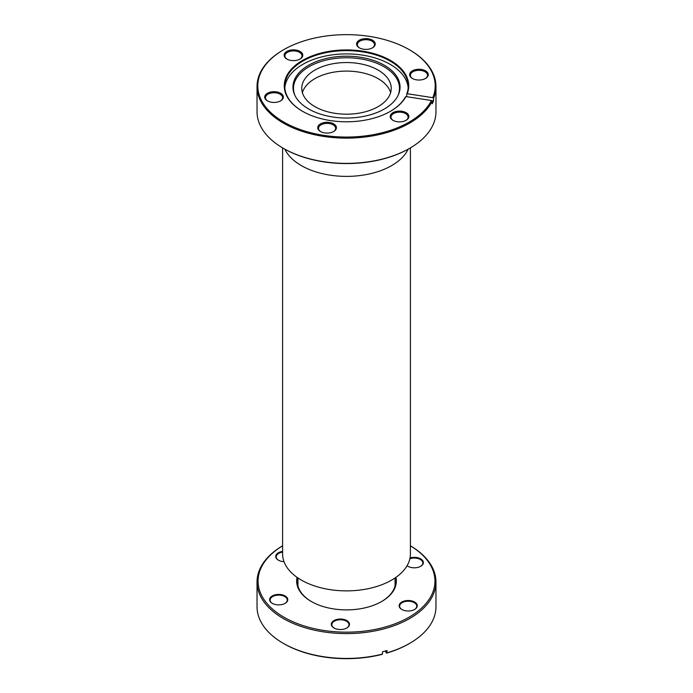 <?xml version="1.0" encoding="UTF-8"?>
<svg xmlns="http://www.w3.org/2000/svg" width="693" height="693" viewBox="0 0 693 693"><rect width="100%" height="100%" fill="white"/><g stroke="black" fill="none" stroke-linecap="round" stroke-linejoin="round"><path stroke-width="1.04" d="M378.127 78.655A44.733 25.823 0 0 0 332.874 72.323A44.733 25.823 0 0 0 302.391 92.637A44.733 25.823 0 0 1 314.873 78.655A44.733 25.823 0 0 1 360.126 72.323A44.733 25.823 0 0 1 390.609 92.637A44.733 25.823 0 0 0 378.127 78.655M284.832 149.168A63.903 36.894 0 0 0 301.316 165.584A63.903 36.894 0 0 0 408.168 149.168M282.597 147.886L282.597 553.984A63.903 36.894 0 0 0 301.316 580.067A63.903 36.894 0 0 0 370.954 588.071A63.903 36.894 0 0 0 410.403 553.984L410.403 147.886M271.232 596.673A9.078 5.241 180 0 1 283.861 595.339A9.078 5.241 180 0 1 286.166 602.633A9.078 5.241 180 0 1 285.118 603.352A9.078 5.241 180 0 1 272.28 603.352A9.078 5.241 180 0 1 271.232 596.673M284.927 603.464A8.559 4.946 0 0 0 285.741 602.884A8.559 4.946 0 0 0 287.257 600.069A8.559 4.946 0 0 0 281.245 595.348A8.559 4.946 0 0 0 271.656 597.253A8.559 4.946 0 0 0 270.131 600.069A8.559 4.946 0 0 0 272.47 603.464M332.943 621.3A9.078 5.241 180 0 1 345.564 619.975A9.078 5.241 180 0 1 347.869 627.26A9.078 5.241 180 0 1 346.821 627.988A9.078 5.241 180 0 1 333.991 627.988A9.078 5.241 180 0 1 332.943 621.3M346.639 628.092A8.559 4.946 0 0 0 347.453 627.511A8.559 4.946 0 0 0 348.969 624.705A8.559 4.946 0 0 0 342.957 619.984A8.559 4.946 0 0 0 333.359 621.89A8.559 4.946 0 0 0 331.843 624.705A8.559 4.946 0 0 0 334.173 628.092M400.745 602.763A9.078 5.241 180 0 1 413.366 601.437A9.078 5.241 180 0 1 415.67 608.723A9.078 5.241 180 0 1 414.622 609.45A9.078 5.241 180 0 1 401.793 609.45A9.078 5.241 180 0 1 400.745 602.763M414.44 609.554A8.559 4.946 0 0 0 415.254 608.974A8.559 4.946 0 0 0 416.77 606.167A8.559 4.946 0 0 0 410.758 601.446A8.559 4.946 0 0 0 401.169 603.352A8.559 4.946 0 0 0 399.644 606.167A8.559 4.946 0 0 0 401.975 609.554M410.031 557.952A9.078 5.241 180 0 1 421.075 559.086A9.078 5.241 180 0 1 421.768 565.557A9.078 5.241 180 0 1 420.72 566.276A9.078 5.241 180 0 1 407.882 566.276A9.078 5.241 180 0 1 407.068 565.739M420.53 566.38A8.559 4.946 0 0 0 421.344 565.809A8.559 4.946 0 0 0 422.869 562.993A8.559 4.946 0 0 0 418.503 558.688A8.559 4.946 0 0 0 409.866 558.766M284.009 561.702A9.078 5.241 180 0 1 278.378 560.187A9.078 5.241 180 0 1 277.33 553.499A9.078 5.241 180 0 1 282.597 551.394M282.597 552.122A8.559 4.946 0 0 0 277.746 554.088A8.559 4.946 0 0 0 276.23 556.895A8.559 4.946 0 0 0 278.56 560.29M395.92 577.373A49.844 28.777 180 0 1 387.5 597.479A49.844 28.777 180 0 1 381.748 601.463A49.844 28.777 180 0 1 311.252 601.463A49.844 28.777 180 0 1 297.08 577.373M381.471 601.619A49.073 28.335 0 0 0 386.867 597.851A49.073 28.335 0 0 0 395.573 581.739A49.073 28.335 0 0 0 395.131 577.919M282.597 545.815A88.444 51.057 0 0 0 273.752 552.078A88.444 51.057 0 0 0 296.206 623.111A88.444 51.057 0 0 0 419.248 610.152A88.444 51.057 0 0 0 410.403 545.815M410.403 545.798A89.466 51.654 180 0 1 435.966 581.947A89.466 51.654 180 0 1 420.088 611.321A89.466 51.654 180 0 1 319.854 631.254A89.466 51.654 180 0 1 257.034 581.947A89.466 51.654 180 0 1 272.912 552.572A89.466 51.654 180 0 1 282.597 545.798M257.034 581.947L257.034 606.782A89.466 51.654 0 0 0 283.238 643.303A89.466 51.654 0 0 0 382.467 654.079L382.025 654.383A88.444 51.057 180 0 1 283.965 643.728L283.238 643.303M385.005 651.108L386.651 653.118L387.084 650.519A89.466 51.654 180 0 1 382.467 651.784L382.467 654.079M387.084 652.815A89.466 51.654 0 0 0 409.762 643.303A89.466 51.654 0 0 0 420.088 636.157A89.466 51.654 0 0 0 435.966 606.782L435.966 581.947M409.762 643.303L409.035 643.728A88.444 51.057 180 0 1 386.651 653.118M297.869 577.919A49.073 28.335 0 0 0 297.427 581.739A49.073 28.335 0 0 0 311.529 601.619M407.112 565.67A8.559 4.946 0 0 0 408.073 566.38M384.364 108.974A53.552 30.916 0 0 0 398.25 95.071A53.552 30.916 0 0 0 373.241 60.326A53.552 30.916 0 0 0 308.636 65.246A53.552 30.916 0 0 0 294.75 95.071A53.552 30.916 0 0 0 332.605 116.97A53.552 30.916 0 0 0 384.364 108.974M397.964 95.651A52.989 30.596 0 0 0 372.505 61.703A52.989 30.596 0 0 0 309.026 66.727A52.989 30.596 0 0 0 295.036 95.651M408.168 87.907A61.729 35.638 0 0 0 368.806 56.315A61.729 35.638 0 0 0 302.85 64.336A61.729 35.638 0 0 0 284.832 87.907M314.873 70.106A44.733 25.823 180 0 1 363.617 64.501A44.733 25.823 180 0 1 391.233 88.366A44.733 25.823 180 0 1 378.127 106.627A44.733 25.823 180 0 1 329.383 112.223A44.733 25.823 180 0 1 301.767 88.366A44.733 25.823 180 0 1 314.873 70.106M390.332 111.374A61.729 35.638 0 0 0 405.414 96.916L405.907 96.578A62.24 35.932 180 0 1 390.514 111.27L390.514 111.27A62.24 35.932 180 0 1 302.486 111.27A62.24 35.932 180 0 1 302.486 60.447A62.24 35.932 180 0 1 376.507 54.375A62.24 35.932 180 0 1 407.233 93.728L406.739 94.066A61.729 35.638 0 0 0 408.229 86.278A61.729 35.638 0 0 0 370.123 53.352A61.729 35.638 0 0 0 302.85 61.071A61.729 35.638 0 0 0 284.771 86.278A61.729 35.638 0 0 0 302.668 111.374M406.739 94.066L406.739 96.708M359.32 40.211A9.33 5.388 180 0 1 372.513 40.211A9.33 5.388 180 0 1 372.513 47.826L372.513 47.826A9.33 5.388 180 0 1 359.32 47.826A9.33 5.388 180 0 1 359.32 40.211M372.228 47.99A8.559 4.946 0 0 0 374.48 44.647A8.559 4.946 0 0 0 369.196 40.081A8.559 4.946 0 0 0 359.866 41.156A8.559 4.946 0 0 0 357.354 44.647A8.559 4.946 0 0 0 359.606 47.99M412.37 70.842A9.33 5.388 180 0 1 425.563 70.842A9.33 5.388 180 0 1 425.563 78.456L425.563 78.456A9.33 5.388 180 0 1 412.37 78.456A9.33 5.388 180 0 1 412.37 70.842M425.277 78.612A8.559 4.946 0 0 0 427.529 75.277A8.559 4.946 0 0 0 422.245 70.703A8.559 4.946 0 0 0 412.907 71.777A8.559 4.946 0 0 0 410.403 75.277A8.559 4.946 0 0 0 412.647 78.612M392.948 112.673A9.33 5.388 180 0 1 406.141 112.673A9.33 5.388 180 0 1 406.141 120.296L406.141 120.296A9.33 5.388 180 0 1 392.948 120.296A9.33 5.388 180 0 1 392.948 112.673M405.864 120.452A8.559 4.946 0 0 0 408.108 117.108A8.559 4.946 0 0 0 402.824 112.543A8.559 4.946 0 0 0 393.494 113.617A8.559 4.946 0 0 0 390.982 117.108A8.559 4.946 0 0 0 393.234 120.452M320.487 123.882A9.33 5.388 180 0 1 333.679 123.882A9.33 5.388 180 0 1 333.679 131.505L333.679 131.505A9.33 5.388 180 0 1 320.487 131.505A9.33 5.388 180 0 1 320.487 123.882M333.394 131.661A8.559 4.946 0 0 0 335.646 128.318A8.559 4.946 0 0 0 330.362 123.752A8.559 4.946 0 0 0 321.032 124.827A8.559 4.946 0 0 0 318.52 128.318A8.559 4.946 0 0 0 320.772 131.661M267.437 93.26A9.33 5.388 180 0 1 280.63 93.26A9.33 5.388 180 0 1 280.63 100.875L280.63 100.875A9.33 5.388 180 0 1 267.437 100.875A9.33 5.388 180 0 1 267.437 93.26M280.353 101.031A8.559 4.946 0 0 0 282.597 97.696A8.559 4.946 0 0 0 277.313 93.131A8.559 4.946 0 0 0 267.983 94.196A8.559 4.946 0 0 0 265.471 97.696A8.559 4.946 0 0 0 267.723 101.031M286.859 51.421A9.33 5.388 180 0 1 300.052 51.421A9.33 5.388 180 0 1 300.052 59.044L300.052 59.044A9.33 5.388 180 0 1 286.859 59.044A9.33 5.388 180 0 1 286.859 51.421M299.766 59.2A8.559 4.946 0 0 0 302.018 55.856A8.559 4.946 0 0 0 296.725 51.291A8.559 4.946 0 0 0 287.396 52.365A8.559 4.946 0 0 0 284.892 55.856A8.559 4.946 0 0 0 287.136 59.2M409.216 148.571L409.762 148.259L409.216 148.571A88.695 51.204 180 0 1 283.784 148.571L283.238 148.259A89.466 51.654 0 0 0 409.762 148.259L409.762 148.259A89.466 51.654 0 0 0 435.966 111.738L435.966 86.486A89.466 51.654 180 0 1 433.541 98.423L432.796 97.678L407.233 93.728M432.796 97.678A88.695 51.204 0 0 0 409.216 49.645A88.695 51.204 0 0 0 283.784 49.645L283.784 49.645A88.695 51.204 0 0 0 283.784 122.072A88.695 51.204 0 0 0 409.216 122.072A88.695 51.204 0 0 0 431.479 100.528L432.215 101.273A89.466 51.654 180 0 1 409.762 123.007A89.466 51.654 180 0 1 312.266 134.199A89.466 51.654 180 0 1 257.034 86.486L257.034 111.738A89.466 51.654 0 0 0 283.238 148.259M283.238 49.965L283.784 49.645L283.238 49.965A89.466 51.654 180 0 0 257.034 86.486M409.216 49.645L409.762 49.965A89.466 51.654 180 0 1 435.966 86.486M432.215 101.273L432.215 103.777A89.466 51.654 0 0 0 433.541 100.927L433.541 98.423M405.907 96.578L431.479 100.528M433.541 100.927L431.566 100.624M395.062 585.819L395.062 577.962M297.938 585.819L297.938 577.962"/></g></svg>
